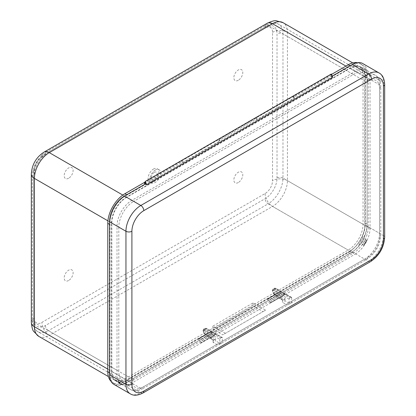 <?xml version="1.0" encoding="UTF-8"?>
<svg xmlns="http://www.w3.org/2000/svg" width="416" height="416" viewBox="0 0 416 416"><rect width="100%" height="100%" fill="white"/><g stroke="black" fill="none" stroke-linecap="round" stroke-linejoin="round"><path stroke-width="0.31" stroke-dasharray="2.08 1.56" d="M238.321 80.278A6.313 3.645 -60 0 1 233.854 77.704A6.313 3.645 -60 0 1 238.321 69.966A6.313 3.645 -60 0 1 242.783 72.545A6.313 3.645 -60 0 1 238.321 80.278M68.645 178.24A6.313 3.645 -60 0 1 64.184 175.661A6.313 3.645 -60 0 1 68.645 167.929A6.313 3.645 -60 0 1 73.112 170.508A6.313 3.645 -60 0 1 68.645 178.24M238.321 182.536A6.313 3.645 -60 0 1 233.854 179.962A6.313 3.645 -60 0 1 238.321 172.224A6.313 3.645 -60 0 1 242.783 174.803A6.313 3.645 -60 0 1 238.321 182.536M68.645 280.498A6.313 3.645 -60 0 1 64.184 277.919A6.313 3.645 -60 0 1 68.645 270.187A6.313 3.645 -60 0 1 73.112 272.766A6.313 3.645 -60 0 1 68.645 280.498M153.483 169.047A7.576 4.373 -60 0 1 158.839 172.141A7.576 4.373 -60 0 1 153.483 181.418A7.576 4.373 -60 0 1 148.127 178.324A7.576 4.373 -60 0 1 153.483 169.047M155.267 170.076A7.576 4.373 120 0 0 149.911 179.358A7.576 4.373 120 0 0 155.267 182.452A7.576 4.373 120 0 0 160.628 173.17A7.576 4.373 120 0 0 155.267 170.076M122.876 384.66L121.368 384.654A21.679 12.516 -60 0 1 120.229 384.124A21.679 12.516 -60 0 1 119.205 383.406L120.104 384.051A21.679 12.516 120 0 0 121.243 384.582L121.384 383.802L122.876 384.66A21.05 12.152 120 0 1 121.228 383.968A21.05 12.152 120 0 1 119.808 382.892L119.205 383.406M362.398 244.655L363.886 245.513L364.021 245.284L363.906 244.478L362.398 244.655A21.05 12.152 120 0 0 365.466 239.34L366.938 240.292L363.953 245.45M349.95 251.108A21.05 12.152 120 0 0 364.832 225.332L364.832 77.012A21.05 12.152 120 0 0 360.469 67.376A21.05 12.152 120 0 0 349.95 68.422L126.693 197.314A21.05 12.152 120 0 0 111.81 223.096L111.81 371.41A21.05 12.152 120 0 0 116.168 381.046A21.05 12.152 120 0 0 126.693 380.006L349.95 251.108L355.155 254.119A21.05 12.152 120 0 0 370.042 228.337L370.042 80.023A21.05 12.152 120 0 0 365.68 70.387A21.05 12.152 120 0 0 355.155 71.427L131.903 200.325A21.05 12.152 120 0 0 117.021 226.101L117.021 374.421A21.05 12.152 120 0 0 121.378 384.056A21.05 12.152 120 0 0 131.903 383.011L355.155 254.119M364.021 245.284L363.886 245.513A21.05 12.152 120 0 0 366.954 240.204L366.194 240.807A21.679 12.516 -60 0 1 364.031 244.551M121.243 384.582L120.104 384.051A21.679 12.516 120 0 1 119.08 383.334L118.321 382.028A21.05 12.152 120 0 0 119.74 383.11A21.05 12.152 120 0 0 121.384 383.802M118.321 382.028L119.808 382.892M201.302 342.82L199.846 341.895L201.334 342.753L199.846 341.895L214.729 333.304L216.216 334.162L215.961 334.36L201.308 342.82M214.817 334.625L201.245 342.462L201.334 342.753L216.216 334.162L214.817 334.625L214.729 333.304M269.396 302.219L270.54 302.796L269.053 301.938L283.936 293.342L285.428 294.206L285.168 294.403L270.514 302.864L269.402 302.219M270.54 302.796L270.452 302.505L270.54 302.796L285.428 294.206L284.029 294.668L283.936 293.342M144.404 183.482L181.615 161.996L182.504 162.516L219.716 141.029L219.716 138.455L218.821 140.514L256.032 119.033L256.927 119.548L294.133 98.067L294.133 95.488L293.238 97.552L330.45 76.071L331.344 76.586L331.344 74.006L330.45 76.071M256.032 119.033L256.927 116.969L256.927 119.548M118.804 227.131L118.804 371.327L33.519 322.088L33.519 177.897L118.804 227.131A21.05 12.152 -60 0 1 133.687 201.354L48.407 152.116L268.086 25.282L353.371 74.521L133.687 201.354M353.371 74.521A21.05 12.152 -60 0 1 363.896 73.481A21.05 12.152 -60 0 1 368.254 83.117L282.968 33.878L282.968 178.069L368.254 227.308L368.254 83.117M368.254 227.308A21.05 12.152 -60 0 1 353.371 253.084L268.086 203.85L48.407 330.678L133.687 379.917L353.371 253.084M133.687 379.917A21.05 12.152 -60 0 1 123.162 380.962A21.05 12.152 -60 0 1 118.804 371.327M109.574 372.7A24.206 13.978 120 0 0 114.592 383.781A24.206 13.978 120 0 0 126.693 382.585L349.95 253.687A24.206 13.978 120 0 0 367.063 224.042L367.063 75.722A24.206 13.978 120 0 0 362.05 64.646A24.206 13.978 120 0 0 349.95 65.842M111.077 381.415A24.206 13.978 120 0 0 112.804 382.751A24.206 13.978 120 0 0 124.909 381.55L348.161 252.658A24.206 13.978 120 0 0 365.279 223.012L365.279 74.693A24.206 13.978 120 0 0 360.266 63.612A24.206 13.978 120 0 0 357.49 62.618M126.693 194.735A24.206 13.978 120 0 0 109.574 224.385M218.821 140.514L219.716 141.029M293.238 97.552L294.133 98.067M332.634 77.329L331.344 76.586L332.16 76.112L331.344 76.586L331.344 74.006M331.505 74.428L145.002 182.104M124.909 378.976L348.161 250.078A21.05 12.152 120 0 0 363.043 224.302L363.043 75.982A21.05 12.152 120 0 0 358.686 66.347A21.05 12.152 120 0 0 348.161 67.392L124.909 196.284A21.05 12.152 120 0 0 110.022 222.061L110.022 370.38A21.05 12.152 120 0 0 114.384 380.016A21.05 12.152 120 0 0 124.909 378.976L49.296 335.322L272.553 206.424L348.161 250.078M181.615 161.996L182.504 159.936L182.504 162.516M363.906 244.478A21.679 12.516 120 0 0 366.07 240.734L365.466 239.34M201.245 342.462L201.334 342.753M270.452 302.505L284.029 294.668M225.373 333.346L212.867 326.128L253.053 302.926L265.559 310.144L222.768 334.849L212.867 329.134L253.053 305.932L262.954 311.646L222.768 334.849M212.867 326.128L212.867 329.134M253.053 302.926L253.053 305.932M265.559 310.144L262.954 311.646M350.246 250.765L126.396 380.006L140.832 388.341L364.681 259.1L350.246 250.765A21.05 12.152 120 0 0 365.128 224.988L379.564 233.324L379.564 84.833L365.128 76.497L365.128 224.988M210.787 332.14L211.838 332.394L212.274 333.003L210.787 332.14L198.432 339.274L198.869 338.666L199.919 338.416L199.919 340.132L198.432 339.274M212.274 333.003L199.919 340.132M279.698 292.354L280.748 292.609L281.185 293.218L279.698 292.354L267.342 299.489L267.779 298.88L268.83 298.631L268.83 300.347L267.342 299.489M281.185 293.218L268.83 300.347M114.873 379.532L116.636 381.488L120.661 382.876L118.082 382.325L114.873 379.532L120.661 382.876M367.661 257.384A16.838 9.724 120 0 0 379.564 236.761L379.564 88.27A16.838 9.724 120 0 0 367.661 81.396L143.811 210.636A16.838 9.724 120 0 0 131.903 231.26L131.903 379.746A16.838 9.724 120 0 0 143.811 386.62L367.661 257.384A4.212 2.428 60 0 1 366.787 259.308L142.938 388.549A4.212 2.428 -120 0 1 140.832 388.341A21.05 12.152 -60 0 1 130.307 389.381A21.05 12.152 -60 0 1 125.949 379.746L111.514 371.41A21.05 12.152 120 0 0 115.872 381.046A21.05 12.152 120 0 0 126.396 380.006M362.705 63.513A21.05 12.152 -60 0 1 367.063 73.148L367.063 226.106A21.05 12.152 -60 0 1 352.18 251.883L124.462 383.354A21.05 12.152 -60 0 1 113.937 384.4M365.128 76.497A21.05 12.152 120 0 0 360.771 66.862A21.05 12.152 120 0 0 350.246 67.907L364.681 76.242L140.832 205.478L126.396 197.142L350.246 67.907M126.396 197.142A21.05 12.152 120 0 0 111.514 222.924L125.949 231.26L125.949 379.746A4.212 2.428 180 0 0 131.903 379.746M111.514 371.41L111.514 222.924M358.956 245.294L359.507 243.448L363.423 236.668L364.744 235.269C364.447 239.559 362.518 242.897 358.956 245.294M284.237 299.53A1.05 0.608 120 0 0 284.981 298.241L282.001 296.525C279.313 295.246 277.077 293.098 275.304 290.077L275.304 289.219A1.05 0.608 60 0 1 276.052 288.792L291.678 297.814A1.05 0.608 120 0 0 291.46 297.331A1.05 0.608 120 0 0 290.935 297.383L289.89 297.986A1.05 0.608 120 0 0 289.146 299.276L289.146 302.713A4.212 2.428 60 0 1 288.278 304.637A4.212 2.428 60 0 1 286.172 304.429L282.448 302.281L282.448 299.702A1.05 0.608 120 0 0 282.667 300.186A1.05 0.608 120 0 0 283.192 300.134L280.218 298.412L281.258 297.814L284.237 299.53L283.192 300.134M291.678 297.814L291.678 301.252A4.212 2.428 60 0 1 290.805 303.176A4.212 2.428 60 0 1 288.699 302.968L284.981 300.82L282.448 302.281M284.981 300.82L284.981 298.241M289.146 299.276L273.52 290.248A1.05 0.608 -120 0 0 272.776 290.68L272.776 289.822L273.816 289.219L273.816 290.077L272.776 290.68L272.776 291.538C274.55 294.559 276.78 296.707 279.474 297.986L282.448 299.702M220.532 338.026L221.577 337.428A1.05 0.608 -60 0 1 222.102 337.376A1.05 0.608 -60 0 1 222.321 337.854L222.321 341.292A4.212 2.428 60 0 1 221.447 343.221A4.212 2.428 60 0 1 219.341 343.013L215.623 340.865L215.623 338.286A1.05 0.608 -60 0 1 214.88 339.576L211.9 337.854L210.86 338.458L213.834 340.174A1.05 0.608 -60 0 1 213.309 340.231A1.05 0.608 -60 0 1 213.091 339.747L210.116 338.026C207.423 336.752 205.192 334.604 203.419 331.583L203.419 330.725L204.459 330.122L204.459 329.264L203.419 329.862L203.419 330.725A1.05 0.608 60 0 1 204.162 330.294L219.788 339.316A1.05 0.608 -60 0 1 220.532 338.026L204.906 329.004L205.946 328.406L221.577 337.428M219.788 339.316L219.788 342.753A4.212 2.428 60 0 1 218.92 344.682A4.212 2.428 60 0 1 216.814 344.474L213.091 342.326L215.623 340.865M213.091 342.326L213.091 339.747M213.834 340.174L214.88 339.576M222.321 337.854L206.695 328.832A1.05 0.608 -120 0 0 205.946 329.264L205.946 330.122C207.719 333.143 209.955 335.291 212.644 336.565L215.623 338.286M154.227 172.323A4.087 2.361 -60 0 1 157.118 173.992A4.087 2.361 -60 0 1 154.227 179A4.087 2.361 -60 0 1 151.336 177.33A4.087 2.361 -60 0 1 154.227 172.323M370.042 228.337L364.832 225.332M131.903 383.011L126.693 380.006M111.81 371.41L117.021 374.421M117.021 226.101L111.81 223.096M364.832 77.012L370.042 80.023M355.155 71.427L349.95 68.422M126.693 197.314L131.903 200.325M277.02 178.069L277.02 33.878A16.838 9.724 120 0 0 265.112 27.004L45.427 153.837A16.838 9.724 120 0 0 33.519 174.46L33.519 318.651A16.838 9.724 120 0 0 45.427 325.525L265.112 198.692A16.838 9.724 120 0 0 277.02 178.069A4.212 2.428 180 0 1 282.968 178.069A21.05 12.152 -60 0 1 268.086 203.85A4.212 2.428 -120 0 1 265.112 198.692M265.112 27.004A4.212 2.428 -120 0 1 265.98 25.074A4.212 2.428 -120 0 1 268.086 25.282A21.05 12.152 -60 0 1 278.611 24.242A21.05 12.152 -60 0 1 282.968 33.878A4.212 2.428 180 0 0 277.02 33.878M45.427 325.525A4.212 2.428 -120 0 0 48.407 330.678A21.05 12.152 -60 0 1 37.882 331.724A21.05 12.152 -60 0 1 33.519 322.088A4.212 2.428 180 0 1 32.287 320.367A4.212 2.428 180 0 1 33.519 318.651M363.896 73.481L278.611 24.242C275.267 22.183 271.055 22.459 265.98 25.074L46.301 151.908C37.705 157.732 33.036 165.823 32.287 176.176A4.212 2.428 180 0 0 33.519 177.897A21.05 12.152 -60 0 1 48.407 152.116A4.212 2.428 -120 0 0 46.301 151.908A4.212 2.428 -120 0 0 45.427 153.837M123.162 380.962L37.882 331.724C34.44 329.888 32.578 326.108 32.287 320.367L32.287 176.176A4.212 2.428 180 0 1 33.519 174.46M348.161 252.658L349.95 253.687M365.279 223.012L367.063 224.042M124.909 381.55L126.693 382.585M365.279 74.693L367.063 75.722M41.855 156.931A10.525 6.079 120 0 0 34.414 169.816L34.414 318.136A10.525 6.079 120 0 0 41.855 322.431L265.112 193.539A10.525 6.079 120 0 0 272.553 180.648L272.553 32.328A10.525 6.079 120 0 0 265.112 28.033L41.855 156.931A10.525 6.079 60 0 1 44.034 152.11M31.33 174.117A10.525 6.074 180 0 1 34.414 169.816M34.414 318.136A10.525 6.074 0 0 0 31.33 322.431M38.771 336.362A21.05 12.152 -60 0 0 49.296 335.322A10.525 6.079 60 0 1 41.855 322.431M265.112 193.539A10.525 6.079 -120 0 0 272.553 206.424A21.05 12.152 -60 0 0 287.435 180.648L287.435 32.328L363.043 75.982M363.043 224.302L287.435 180.648A10.525 6.074 0 0 0 272.553 180.648M272.553 32.328A10.525 6.074 180 0 1 287.435 32.328A21.05 12.152 -60 0 0 283.078 22.693M267.29 23.218A10.525 6.079 -120 0 0 265.112 28.033M110.022 222.061L107.921 220.849M122.803 195.068L124.909 196.284M348.161 67.392L345.93 66.102M107.791 369.091L110.022 370.38M367.063 73.148L383.438 82.597L383.438 235.555L367.063 226.106M352.18 251.883L368.55 261.336L140.832 392.808L124.462 383.354M379.075 72.961A21.05 12.152 120 0 1 383.438 82.597A4.212 2.428 180 0 1 384.67 84.318M384.67 237.276A4.212 2.428 -0 0 0 383.438 235.555A21.05 12.152 120 0 1 368.55 261.336A4.212 2.428 -120 0 0 370.656 261.544M142.938 393.016A4.212 2.428 60 0 1 140.832 392.808A21.05 12.152 120 0 1 130.307 393.853M118.082 382.325L130.307 389.381C133.614 391.446 137.826 391.165 142.938 388.549A4.212 2.428 -120 0 0 143.811 386.62M379.564 88.27A4.212 2.428 -0 0 0 380.796 86.554L380.796 235.04C380.052 245.398 375.383 253.484 366.787 259.308A4.212 2.428 60 0 1 364.681 259.1A21.05 12.152 -60 0 0 379.564 233.324A4.212 2.428 180 0 1 380.796 235.04A4.212 2.428 180 0 1 379.564 236.761M143.811 210.636A4.212 2.428 -120 0 0 140.832 205.478A21.05 12.152 -60 0 0 125.949 231.26A4.212 2.428 -0 0 0 131.903 231.26M367.661 81.396A4.212 2.428 60 0 0 364.681 76.242A21.05 12.152 -60 0 1 375.206 75.197C378.643 77.033 380.51 80.813 380.796 86.554A4.212 2.428 -0 0 0 379.564 84.833A21.05 12.152 -60 0 0 375.206 75.197L360.771 66.862M291.678 301.252L289.146 302.713M288.699 302.968L286.172 304.429M290.935 297.383L275.304 288.361L274.264 288.964L289.89 297.986M282.667 300.186L279.692 298.464L280.218 298.412C275.73 295.604 273.25 293.025 272.776 290.68L272.47 291.112L272.776 291.538M275.304 290.077L273.816 290.077C274.29 292.427 276.77 295.001 281.258 297.814L282.001 296.525M272.776 290.68A1.05 0.608 -0 0 1 272.47 290.248A1.05 0.608 -0 0 1 272.776 289.822A2.106 1.217 60 0 1 273.213 288.86A2.106 1.217 60 0 1 274.264 288.964A1.05 0.608 120 0 0 273.52 290.248M291.46 297.331L275.834 288.309A1.05 0.608 -60 0 0 275.304 288.361A2.106 1.217 -120 0 0 274.253 288.257A2.106 1.217 -120 0 0 273.816 289.219A1.05 0.608 180 0 1 275.304 289.219M276.052 288.792A1.05 0.608 -60 0 0 275.834 288.309L274.253 288.257L273.213 288.86L272.47 290.248L272.47 291.112C272.756 293.186 275.163 295.641 279.692 298.464L279.474 297.986M219.788 342.753L222.321 341.292M216.814 344.474L219.341 343.013M212.644 336.565L211.9 337.854C207.412 335.046 204.932 332.467 204.459 330.122L205.946 330.122M204.162 330.294A1.05 0.608 120 0 1 204.906 329.004A2.106 1.217 -120 0 0 203.856 328.9A2.106 1.217 -120 0 0 203.419 329.862A1.05 0.608 -0 0 0 203.112 330.294A1.05 0.608 -0 0 0 203.419 330.725C203.892 333.07 206.372 335.65 210.86 338.458L210.335 338.51L210.116 338.026M205.946 329.264A1.05 0.608 180 0 0 204.459 329.264A2.106 1.217 60 0 1 204.896 328.302A2.106 1.217 60 0 1 205.946 328.406A1.05 0.608 -60 0 1 206.476 328.354A1.05 0.608 -60 0 1 206.695 328.832M203.419 330.725L203.112 331.152L203.419 331.583M119.74 383.11L116.168 381.046M365.68 70.387L360.469 67.376M112.804 382.751L114.592 383.781M360.266 63.612L362.05 64.646M358.686 66.347L352.711 62.894M114.384 380.016L108.404 376.563M116.636 381.488L115.872 381.046M267.779 298.88L279.698 292.001L280.748 292.609M198.869 338.666L210.787 331.786L211.838 332.394M363.423 236.668L359.507 243.448M290.805 303.176L288.278 304.637M218.92 344.682L221.447 343.221M213.309 340.231L210.335 338.51C204.974 335.109 203.143 332.639 203.112 331.152L203.112 330.294L203.856 328.9L204.896 328.302L206.476 328.354L222.102 337.376"/><path stroke-width="0.62" d="M294.133 95.488L331.344 74.006L332.634 77.329L146.588 184.74L145.298 183.997L126.693 194.735L124.909 193.705A24.206 13.978 120 0 0 107.791 223.35L107.791 371.67A24.206 13.978 120 0 0 111.077 381.415M219.716 138.455L256.927 116.969M107.791 223.35L109.574 224.385L109.574 372.7L107.791 371.67M109.574 374.764L125.949 384.212A21.05 12.152 120 0 0 130.307 393.853L113.937 384.4A21.05 12.152 -60 0 1 109.574 374.764L109.574 221.806A21.05 12.152 -60 0 1 124.462 196.024L145.298 183.997L145.298 181.418L144.404 183.482L145.298 183.997L145.298 181.418L182.504 159.936M357.49 62.618A24.206 13.978 120 0 0 348.161 64.813L349.95 65.842L332.16 76.112L352.18 64.553A21.05 12.152 -60 0 1 362.705 63.513L379.075 72.961A21.05 12.152 120 0 0 368.55 74.006L352.18 64.553M348.161 64.813L331.505 74.428M145.002 182.104L124.909 193.705M146.588 184.74L145.298 181.418L331.344 74.006M107.921 220.849L34.414 178.412L34.414 326.726L107.791 369.091M345.93 66.102L272.553 23.738L49.296 152.63A21.05 12.152 -60 0 0 34.414 178.412A10.525 6.074 180 0 1 31.33 174.117L31.33 322.431A10.525 6.074 0 0 0 34.414 326.726A21.05 12.152 -60 0 0 38.771 336.362L33.784 331.51C32.651 330.455 31.834 327.428 31.33 322.431M272.553 23.738A10.525 6.079 -120 0 0 267.29 23.218C271.872 21.148 274.898 20.342 276.38 20.8L283.078 22.693A21.05 12.152 -60 0 0 272.553 23.738M267.29 23.218L44.034 152.11A10.525 6.079 60 0 1 49.296 152.63L122.803 195.068M143.811 391.092A16.838 9.724 -60 0 1 131.903 384.212L131.903 231.26A16.838 9.724 -60 0 1 143.811 210.636L371.53 79.16A16.838 9.724 -60 0 1 383.438 86.034L383.438 238.992A16.838 9.724 -60 0 1 371.53 259.615L143.811 391.092A4.212 2.428 60 0 1 142.938 393.016L370.656 261.544A4.212 2.428 -120 0 0 371.53 259.615M131.903 384.212A4.212 2.428 -0 0 1 125.949 384.212L125.949 231.26L109.574 221.806M124.462 196.024L140.832 205.478L368.55 74.006A4.212 2.428 -120 0 1 371.53 79.16M131.903 231.26A4.212 2.428 180 0 1 125.949 231.26A21.05 12.152 120 0 1 140.832 205.478A4.212 2.428 60 0 1 143.811 210.636M383.438 238.992A4.212 2.428 -0 0 0 384.67 237.276L384.67 84.318A4.212 2.428 180 0 1 383.438 86.034M44.034 152.11C36.119 157.321 31.881 164.653 31.33 174.117M352.711 62.894L283.078 22.693M108.404 376.563L38.771 336.362M130.307 393.853C133.614 395.912 137.826 395.637 142.938 393.016M384.67 237.276C383.921 247.629 379.252 255.72 370.656 261.544M384.67 84.318C384.4 78.614 382.533 74.833 379.075 72.961"/></g></svg>
